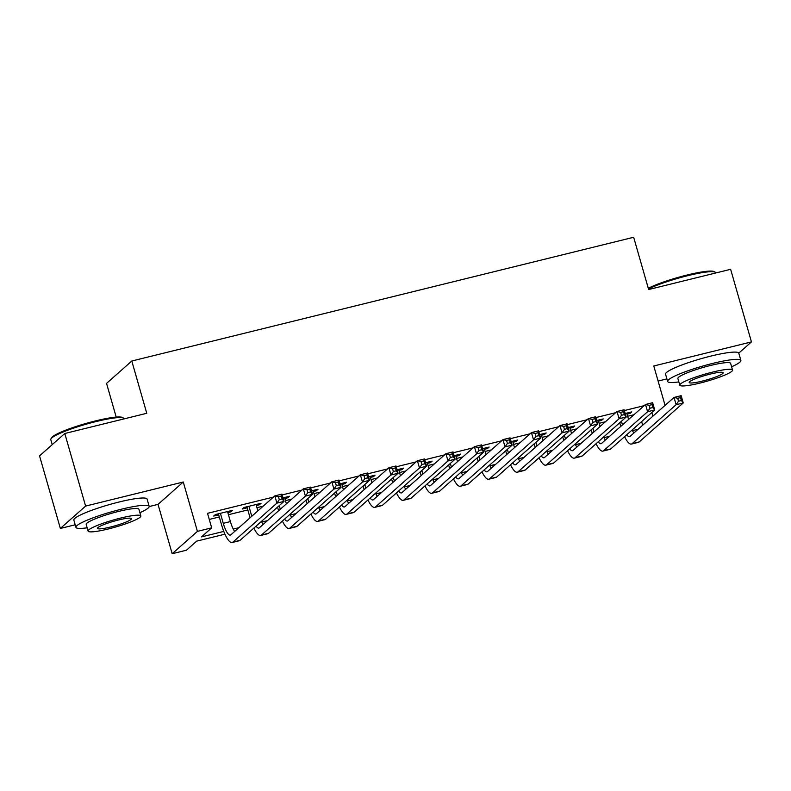 <?xml version="1.0" encoding="UTF-8"?>
<svg xmlns="http://www.w3.org/2000/svg" width="791" height="791" viewBox="0 0 791 791"><rect width="100%" height="100%" fill="white"/><g stroke="black" fill="none" stroke-linecap="round" stroke-linejoin="round"><path stroke-width="1.19" d="M224.931 534.182L196.672 541.143L186.439 550.21L172.181 553.73L197.424 531.364L211.681 527.844L201.448 536.911L223.764 531.414M149.202 506.547L158.032 504.371L172.181 553.73M158.032 504.371L183.275 482.006L85.606 506.082L64.793 433.498L39.55 455.863L60.363 528.447L75.194 524.789M116.208 417.094L106.548 383.388L131.79 361.022L633.67 237.27L648.65 289.536L730.637 269.316L751.45 341.91L653.781 365.986L665.073 405.378M658.102 381.064L666.902 378.899M85.606 506.082L60.363 528.447M738.784 353.132L751.45 341.91M227.818 512.578L230.814 511.846L232.514 510.333L215.409 514.545L213.699 516.058L218.692 514.832M256.333 505.548L259.329 504.806L261.03 503.303L243.925 507.515L242.214 509.028L247.207 507.802M284.849 498.518L287.845 497.776L289.546 496.264L283.02 497.875M313.365 491.488L316.36 490.746L318.061 489.233L311.535 490.845M341.88 484.458L344.876 483.716L346.577 482.203L340.051 483.815M370.396 477.428L373.392 476.686L375.092 475.173L368.566 476.785M398.911 470.388L401.907 469.656L403.608 468.143L397.082 469.755M427.427 463.358L430.423 462.626L432.123 461.113L425.598 462.725M455.942 456.328L458.938 455.596L460.639 454.083L454.113 455.695M484.458 449.298L487.454 448.556L489.154 447.053L482.629 448.655M512.973 442.268L515.969 441.526L517.68 440.014L511.144 441.625M541.489 435.238L544.485 434.496L546.195 432.984L539.66 434.595M570.004 428.208L573 427.466L574.711 425.954L568.175 427.565M598.52 421.178L601.516 420.436L603.226 418.923L596.691 420.535M644.171 405.664L624.366 410.549M615.655 412.694L595.85 417.579M587.14 419.724L567.335 424.609M558.624 426.764L538.819 431.639M530.108 433.794L510.304 438.679M501.593 440.824L481.788 445.709M473.077 447.854L453.273 452.739M444.562 454.884L424.757 459.769M416.036 461.914L396.232 466.799M387.521 468.944L367.716 473.829M359.005 475.974L339.201 480.859M330.49 483.014L310.685 487.889M301.974 490.044L282.169 494.929M273.459 497.074L207.519 513.329L211.681 527.844M209.279 519.44L219.305 516.968M228.431 514.714L247.82 509.938M256.946 507.684L263.225 506.141M285.462 500.654L291.741 499.111M313.978 493.624L320.256 492.071M342.493 486.594L348.772 485.041M371.009 479.564L377.287 478.011M399.524 472.534L405.813 470.981M428.04 465.504L434.328 463.951M456.555 458.473L462.844 456.921M485.071 451.434L491.359 449.891M513.586 444.404L519.875 442.861M542.102 437.374L548.39 435.831M570.618 430.344L576.906 428.791M599.133 423.314L605.422 421.761M627.649 416.284L633.937 414.731M627.036 414.138L630.032 413.406L631.742 411.893L625.206 413.505M183.275 482.006L197.424 531.364M651.853 412.516L652.901 416.155M64.793 433.498L146.77 413.288L131.79 361.022M233.256 529.07L238.922 527.676M261.772 522.04L267.437 520.646M290.287 515.01L295.953 513.616M318.803 507.98L324.468 506.586M347.318 500.95L352.984 499.556M375.834 493.92L381.499 492.516M404.349 486.89L410.015 485.486M432.865 479.85L438.53 478.456M461.38 472.82L467.046 471.426M489.896 465.79L495.562 464.396M518.412 458.76L524.077 457.366M546.927 451.73L552.593 450.336M575.443 444.7L581.108 443.306M603.958 437.67L609.624 436.266M632.474 430.64L638.139 429.236M641.63 421.583L642.668 425.222M629.745 412.388L630.032 413.406M601.229 419.418L601.516 420.436M572.714 426.448L573 427.466M544.188 433.478L544.485 434.496M515.673 440.508L515.969 441.526M487.157 447.538L487.454 448.556M458.642 454.578L458.938 455.596M430.126 461.608L430.423 462.626M401.61 468.638L401.907 469.656M373.095 475.668L373.392 476.686M344.579 482.698L344.876 483.716M316.064 489.728L316.36 490.746M287.548 496.758L287.845 497.776M259.033 503.788L259.329 504.806M230.517 510.828L230.814 511.846M621.439 421.227L622.487 424.876M626.749 413.12L628.568 419.487M620.777 426.389L619.739 422.74M632.147 429.978A15.237 4.074 -103.9 0 0 633.898 433.003M626.759 434.753A15.237 4.074 -103.9 0 0 629.547 436.672A15.237 4.074 -103.9 0 0 630.061 436.395L674.031 397.438L681.16 395.678L683.246 402.935L639.276 441.892A22.86 6.11 76.1 0 1 638.505 442.317L631.376 444.067A22.86 6.11 76.1 0 1 624.583 436.672M681.367 400.503L680.537 397.596L677.679 398.298L678.52 401.205L681.367 400.503L683.246 402.935L676.117 404.695L632.147 443.652A22.86 6.11 76.1 0 1 631.376 444.067M678.52 401.205L676.117 404.695L674.031 397.438L677.679 398.298M680.537 397.596L681.16 395.678M648.294 288.29A37.187 4.983 -16 0 1 687.181 275.011A37.187 4.983 -16 0 1 714.095 271.58L715.212 272.183A38.097 5.102 164 0 0 687.636 275.703A38.097 5.102 164 0 0 648.482 288.952M715.806 272.974L715.736 272.757A38.097 5.102 164 0 0 715.212 272.183M731.606 366.787A38.097 5.102 164 0 0 740.88 360.439A38.097 5.102 164 0 0 712.78 363.385A38.097 5.102 164 0 0 667.634 381.44A38.097 5.102 164 0 0 678.866 381.905M740.88 360.439L738.794 353.181A38.097 5.102 164 0 0 710.704 356.128A38.097 5.102 164 0 0 665.547 374.183L667.634 381.44M679.805 385.177L677.887 378.503A27.428 3.668 -16 0 1 710.397 365.501A27.428 3.668 -16 0 1 730.627 363.376L732.535 370.059A27.428 3.668 164 0 0 712.315 372.175A27.428 3.668 164 0 0 679.805 385.177A27.428 3.668 164 0 0 700.035 383.062A27.428 3.668 164 0 0 732.535 370.059M710.13 374.113A17.679 2.363 164 0 0 689.179 382.488A17.679 2.363 164 0 0 702.21 381.124A17.679 2.363 164 0 0 723.162 372.749A17.679 2.363 164 0 0 710.13 374.113M50.931 438.896L51.553 437.789A37.187 4.983 -16 0 1 95.484 420.911A37.187 4.983 -16 0 1 122.387 417.48L123.505 418.083A38.097 5.102 164 0 0 95.938 421.593A38.097 5.102 164 0 0 50.931 438.896A38.097 5.102 164 0 0 50.782 439.658L52.216 444.641M124.098 418.874L124.029 418.647A38.097 5.102 164 0 0 123.505 418.083M139.898 512.677A38.097 5.102 164 0 0 149.173 506.339A38.097 5.102 164 0 0 121.082 509.285A38.097 5.102 164 0 0 75.926 527.34A38.097 5.102 164 0 0 87.158 527.805M149.173 506.339L147.096 499.081A38.097 5.102 164 0 0 118.996 502.028A38.097 5.102 164 0 0 73.85 520.082L75.926 527.34M88.098 531.077L86.189 524.403A27.428 3.668 -16 0 1 118.69 511.401A27.428 3.668 -16 0 1 138.919 509.275L140.838 515.959A27.428 3.668 164 0 0 120.608 518.075A27.428 3.668 164 0 0 88.098 531.077A27.428 3.668 164 0 0 108.327 528.961A27.428 3.668 164 0 0 140.838 515.959M118.423 520.013A17.679 2.363 164 0 0 97.471 528.388A17.679 2.363 164 0 0 110.513 527.024A17.679 2.363 164 0 0 131.464 518.649A17.679 2.363 164 0 0 118.423 520.013M592.924 428.257L593.972 431.906M598.233 420.159L600.053 426.517M592.261 433.419L591.223 429.77M603.632 437.008A15.237 4.074 -103.9 0 0 605.382 440.033M598.243 441.783A15.237 4.074 -103.9 0 0 601.031 443.702A15.237 4.074 -103.9 0 0 601.546 443.425L645.515 404.468L652.644 402.708L654.73 409.965L610.761 448.922A22.86 6.11 76.1 0 1 609.99 449.347L602.861 451.107A22.86 6.11 76.1 0 1 596.068 443.711M652.852 407.533L652.021 404.626L649.164 405.338L650.004 408.235L652.852 407.533L654.73 409.965L647.602 411.725L603.632 450.682A22.86 6.11 76.1 0 1 602.861 451.107M650.004 408.235L647.602 411.725L645.515 404.468L649.164 405.338M652.021 404.626L652.644 402.708M564.408 435.297L565.456 438.936M569.718 427.189L571.537 433.547M563.746 440.449L562.698 436.8M575.116 444.038A15.237 4.074 -103.9 0 0 576.866 447.063M569.728 448.813A15.237 4.074 -103.9 0 0 572.516 450.732A15.237 4.074 -103.9 0 0 573.03 450.455L617 411.498L624.129 409.738L626.215 417.005L582.245 455.962A22.86 6.11 76.1 0 1 581.474 456.377L574.345 458.137A22.86 6.11 76.1 0 1 567.552 450.741M624.336 414.563L623.506 411.666L620.648 412.368L621.489 415.265L624.336 414.563L626.215 417.005L619.086 418.755L575.116 457.712A22.86 6.11 76.1 0 1 574.345 458.137M621.489 415.265L619.086 418.755L617 411.498L620.648 412.368M623.506 411.666L624.129 409.738M535.893 442.327L536.941 445.966M541.202 434.219L543.022 440.577M535.23 447.479L534.182 443.84M546.601 451.068A15.237 4.074 -103.9 0 0 548.351 454.093M541.212 455.843A15.237 4.074 -103.9 0 0 544 457.771A15.237 4.074 -103.9 0 0 544.515 457.485L588.484 418.528L595.613 416.778L597.699 424.035L553.73 462.992A22.86 6.11 76.1 0 1 552.958 463.407L545.83 465.167A22.86 6.11 76.1 0 1 539.037 457.771M595.821 421.593L594.99 418.696L592.133 419.398L592.973 422.295L595.821 421.593L597.699 424.035L590.57 425.795L546.601 464.742A22.86 6.11 76.1 0 1 545.83 465.167M592.973 422.295L590.57 425.795L588.484 418.528L592.133 419.398M594.99 418.696L595.613 416.778M507.377 449.357L508.425 453.006M512.687 441.249L514.506 447.607M506.715 454.509L505.667 450.87M518.085 458.098A15.237 4.074 -103.9 0 0 519.835 461.123M512.697 462.873A15.237 4.074 -103.9 0 0 515.485 464.801A15.237 4.074 -103.9 0 0 515.999 464.515L559.969 425.558L567.098 423.808L569.184 431.065L525.214 470.022A22.86 6.11 76.1 0 1 524.443 470.437L517.314 472.197A22.86 6.11 76.1 0 1 510.521 464.801M567.305 428.623L566.475 425.726L563.617 426.428L564.458 429.335L567.305 428.623L569.184 431.065L562.055 432.825L518.085 471.782A22.86 6.11 76.1 0 1 517.314 472.197M564.458 429.335L562.055 432.825L559.969 425.558L563.617 426.428M566.475 425.726L567.098 423.808M478.862 456.387L479.91 460.036M484.171 448.279L485.99 454.637M478.199 461.549L477.151 457.9M489.57 465.128A15.237 4.074 -103.9 0 0 491.32 468.153M484.181 469.903A15.237 4.074 -103.9 0 0 486.969 471.832A15.237 4.074 -103.9 0 0 487.483 471.555L531.453 432.598L538.582 430.838L540.668 438.095L496.699 477.052A22.86 6.11 76.1 0 1 495.927 477.467L488.798 479.227A22.86 6.11 76.1 0 1 482.006 471.832M538.79 435.663L537.959 432.756L535.102 433.458L535.942 436.365L538.79 435.663L540.668 438.095L533.539 439.855L489.57 478.812A22.86 6.11 76.1 0 1 488.798 479.227M535.942 436.365L533.539 439.855L531.453 432.598L535.102 433.458M537.959 432.756L538.582 430.838M450.346 463.417L451.394 467.066M455.656 455.309L457.475 461.667M449.684 468.579L448.635 464.93M461.054 472.158A15.237 4.074 -103.9 0 0 462.804 475.193M455.665 476.943A15.237 4.074 -103.9 0 0 458.454 478.862A15.237 4.074 -103.9 0 0 458.968 478.585L502.938 439.628L510.066 437.868L512.153 445.125L468.183 484.082A22.86 6.11 76.1 0 1 467.412 484.497L460.283 486.257A22.86 6.11 76.1 0 1 453.49 478.862M510.274 442.693L509.444 439.786L506.586 440.488L507.427 443.395L510.274 442.693L512.153 445.125L505.024 446.885L461.054 485.842A22.86 6.11 76.1 0 1 460.283 486.257M507.427 443.395L505.024 446.885L502.938 439.628L506.586 440.488M509.444 439.786L510.066 437.868M421.83 470.447L422.878 474.096M427.14 462.34L428.959 468.707M421.168 475.609L420.12 471.96M432.539 479.198A15.237 4.074 -103.9 0 0 434.279 482.223M427.15 483.973A15.237 4.074 -103.9 0 0 429.938 485.892A15.237 4.074 -103.9 0 0 430.452 485.615L474.422 446.658L481.551 444.898L483.637 452.155L439.667 491.112A22.86 6.11 76.1 0 1 438.896 491.537L431.767 493.287A22.86 6.11 76.1 0 1 424.975 485.892M481.759 449.723L480.928 446.816L478.071 447.518L478.911 450.425L481.759 449.723L483.637 452.155L476.508 453.915L432.539 492.872A22.86 6.11 76.1 0 1 431.767 493.287M478.911 450.425L476.508 453.915L474.422 446.658L478.071 447.518M480.928 446.816L481.551 444.898M393.315 477.477L394.363 481.126M398.624 469.37L400.444 475.737M392.652 482.639L391.604 478.99M404.023 486.228A15.237 4.074 -103.9 0 0 405.763 489.253M398.634 491.003A15.237 4.074 -103.9 0 0 401.423 492.922A15.237 4.074 -103.9 0 0 401.937 492.645L445.906 453.688L453.035 451.928L455.122 459.185L411.152 498.142A22.86 6.11 76.1 0 1 410.381 498.567L403.252 500.317A22.86 6.11 76.1 0 1 396.459 492.922M453.243 456.753L452.412 453.846L449.555 454.548L450.386 457.455L453.243 456.753L455.122 459.185L447.993 460.945L404.023 499.902A22.86 6.11 76.1 0 1 403.252 500.317M450.386 457.455L447.993 460.945L445.906 453.688L449.555 454.548M452.412 453.846L453.035 451.928M364.799 484.507L365.847 488.156M370.109 476.409L371.928 482.767M364.137 489.669L363.089 486.02M375.507 493.258A15.237 4.074 -103.9 0 0 377.248 496.283M370.119 498.033A15.237 4.074 -103.9 0 0 372.907 499.952A15.237 4.074 -103.9 0 0 373.421 499.675L417.391 460.718L424.52 458.958L426.606 466.215L382.636 505.172A22.86 6.11 76.1 0 1 381.865 505.597L374.736 507.357A22.86 6.11 76.1 0 1 367.944 499.961M424.727 463.783L423.897 460.876L421.039 461.588L421.87 464.485L424.727 463.783L426.606 466.215L419.477 467.975L375.507 506.932A22.86 6.11 76.1 0 1 374.736 507.357M421.87 464.485L419.477 467.975L417.391 460.718L421.039 461.588M423.897 460.876L424.52 458.958M336.284 491.547L337.332 495.186M341.593 483.439L343.413 489.797M335.621 496.699L334.573 493.05M346.992 500.288A15.237 4.074 -103.9 0 0 348.732 503.313M341.603 505.063A15.237 4.074 -103.9 0 0 344.392 506.982A15.237 4.074 -103.9 0 0 344.906 506.705L388.875 467.748L396.004 465.988L398.091 473.255L354.121 512.212A22.86 6.11 76.1 0 1 353.35 512.627L346.221 514.387A22.86 6.11 76.1 0 1 339.428 506.991M396.212 470.813L395.381 467.916L392.524 468.618L393.354 471.515L396.212 470.813L398.091 473.255L390.962 475.005L346.992 513.962A22.86 6.11 76.1 0 1 346.221 514.387M393.354 471.515L390.962 475.005L388.875 467.748L392.524 468.618M395.381 467.916L396.004 465.988M307.768 498.577L308.806 502.216M313.078 490.469L314.897 496.827M307.106 503.729L306.058 500.09M318.476 507.318A15.237 4.074 -103.9 0 0 320.217 510.343M313.088 512.093A15.237 4.074 -103.9 0 0 315.876 514.021A15.237 4.074 -103.9 0 0 316.39 513.735L360.36 474.778L367.489 473.028L369.575 480.285L325.605 519.242A22.86 6.11 76.1 0 1 324.834 519.657L317.705 521.417A22.86 6.11 76.1 0 1 310.912 514.021M367.696 477.843L366.866 474.946L364.008 475.648L364.839 478.545L367.696 477.843L369.575 480.285L362.446 482.035L318.476 520.992A22.86 6.11 76.1 0 1 317.705 521.417M364.839 478.545L362.446 482.035L360.36 474.778L364.008 475.648M366.866 474.946L367.489 473.028M279.253 505.607L280.291 509.256M284.562 497.499L286.382 503.857M278.59 510.759L277.542 507.12M289.961 514.348A15.237 4.074 -103.9 0 0 291.701 517.373M284.572 519.123A15.237 4.074 -103.9 0 0 287.36 521.051A15.237 4.074 -103.9 0 0 287.875 520.765L331.844 481.808L338.973 480.058L341.059 487.315L297.09 526.272A22.86 6.11 76.1 0 1 296.318 526.687L289.19 528.447A22.86 6.11 76.1 0 1 282.397 521.051M339.181 484.873L338.35 481.976L335.493 482.678L336.323 485.585L339.181 484.873L341.059 487.315L333.931 489.075L289.961 528.032A22.86 6.11 76.1 0 1 289.19 528.447M336.323 485.585L333.931 489.075L331.844 481.808L335.493 482.678M338.35 481.976L338.973 480.058M248.918 506.289L251.775 516.286M256.047 504.529L257.866 510.887M250.075 517.798L246.921 506.784M261.445 521.378A15.237 4.074 -103.9 0 0 263.185 524.403M256.057 526.153A15.237 4.074 -103.9 0 0 258.845 528.081A15.237 4.074 -103.9 0 0 259.359 527.805L303.329 488.848L310.458 487.088L312.544 494.345L268.574 533.302A22.86 6.11 76.1 0 1 267.803 533.717L260.674 535.477A22.86 6.11 76.1 0 1 253.881 528.081M310.665 491.913L309.835 489.006L306.977 489.708L307.808 492.615L310.665 491.913L312.544 494.345L305.415 496.105L261.445 535.062A22.86 6.11 76.1 0 1 260.674 535.477M307.808 492.615L305.415 496.105L303.329 488.848L306.977 489.708M309.835 489.006L310.458 487.088M220.402 513.319L223.27 523.335A15.237 4.074 -103.9 0 0 230.329 535.112A15.237 4.074 -103.9 0 0 230.843 534.835L274.813 495.878L281.942 494.118L284.028 501.375L240.059 540.332A22.86 6.11 76.1 0 1 239.287 540.747L232.159 542.507A22.86 6.11 76.1 0 1 221.569 524.848L218.405 513.814M227.531 511.559L230.399 521.576A15.237 4.074 -103.9 0 0 234.67 531.443M282.15 498.943L281.319 496.036L278.462 496.738L279.292 499.645L282.15 498.943L284.028 501.375L276.899 503.135L232.93 542.092A22.86 6.11 76.1 0 1 232.159 542.507M279.292 499.645L276.899 503.135L274.813 495.878L278.462 496.738M281.319 496.036L281.942 494.118M639.276 441.892L632.147 443.652M610.761 448.922L603.632 450.682M582.245 455.962L575.116 457.712M553.73 462.992L546.601 464.742M525.214 470.022L518.085 471.782M496.699 477.052L489.57 478.812M468.183 484.082L461.054 485.842M439.667 491.112L432.539 492.872M411.152 498.142L404.023 499.902M382.636 505.172L375.507 506.932M354.121 512.212L346.992 513.962M325.605 519.242L318.476 520.992M297.09 526.272L289.961 528.032M268.574 533.302L261.445 535.062M230.399 521.576L223.27 523.335M240.059 540.332L232.93 542.092"/></g></svg>
